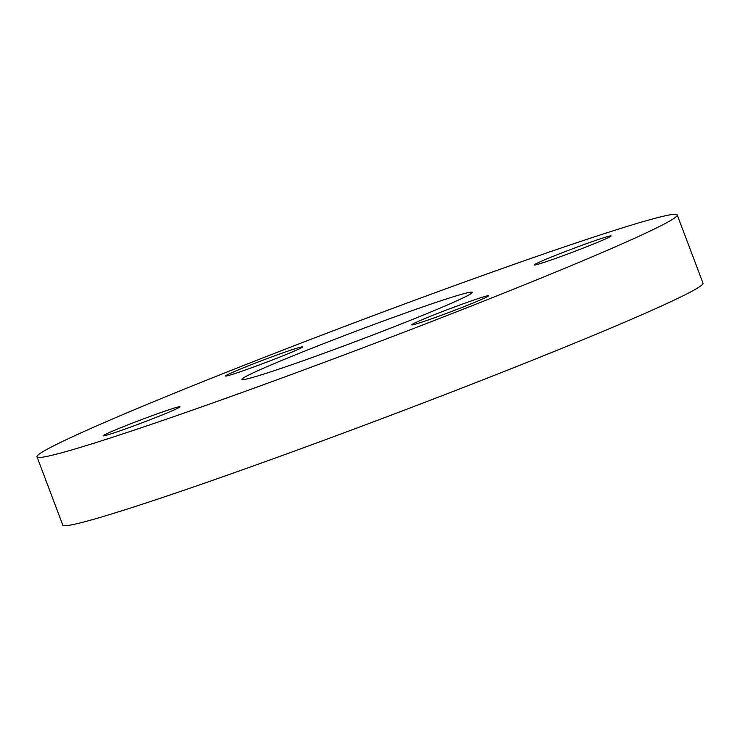<?xml version="1.0" encoding="UTF-8"?>
<svg xmlns="http://www.w3.org/2000/svg" width="740" height="740" viewBox="0 0 740 740"><rect width="100%" height="100%" fill="white"/><g stroke="black" fill="none" stroke-linecap="round" stroke-linejoin="round"><path stroke-width="1.11" d="M228.771 375.439A41.061 1.591 -20.7 0 0 272.089 360.084A41.061 1.591 -20.7 0 0 302.447 346.949A41.061 1.591 -20.7 0 0 299.302 347.486A41.061 1.591 -20.7 0 0 255.985 362.841A41.061 1.591 -20.7 0 0 225.626 375.976A41.061 1.591 -20.7 0 0 228.771 375.439M106.301 435.277A41.061 1.591 -20.7 0 0 149.628 419.922A41.061 1.591 -20.7 0 0 179.987 406.787A41.061 1.591 -20.7 0 0 176.842 407.324A41.061 1.591 -20.7 0 0 133.524 422.679A41.061 1.591 -20.7 0 0 103.156 435.814A41.061 1.591 -20.7 0 0 106.301 435.277M414.909 324.277A41.061 1.591 -20.7 0 0 458.227 308.922A41.061 1.591 -20.7 0 0 488.594 295.787A41.061 1.591 -20.7 0 0 485.449 296.324A41.061 1.591 -20.7 0 0 442.132 311.679A41.061 1.591 -20.7 0 0 411.764 324.814A41.061 1.591 -20.7 0 0 414.909 324.277M537.37 264.439A41.061 1.591 -20.7 0 0 580.697 249.084A41.061 1.591 -20.7 0 0 611.055 235.949A41.061 1.591 -20.7 0 0 607.91 236.486A41.061 1.591 -20.7 0 0 564.592 251.84A41.061 1.591 -20.7 0 0 534.225 264.976A41.061 1.591 -20.7 0 0 537.37 264.439M462.916 293.947A123.192 4.764 159.3 0 1 472.342 292.337A123.192 4.764 159.3 0 1 381.257 331.751A123.192 4.764 159.3 0 1 251.304 377.816A123.192 4.764 159.3 0 1 241.869 379.426A123.192 4.764 159.3 0 1 332.954 340.012A123.192 4.764 159.3 0 1 462.916 293.947M63.196 452.362A342.195 13.237 159.3 0 1 37 456.839A342.195 13.237 159.3 0 1 290.015 347.347A342.195 13.237 159.3 0 1 651.015 219.401A342.195 13.237 159.3 0 1 677.211 214.924A342.195 13.237 159.3 0 1 424.196 324.407A342.195 13.237 159.3 0 1 63.196 452.362M677.211 214.924L703 283.161A342.195 13.237 159.3 0 1 449.985 392.653A342.195 13.237 159.3 0 1 88.985 520.599A342.195 13.237 159.3 0 1 62.789 525.076L37 456.839"/></g></svg>
